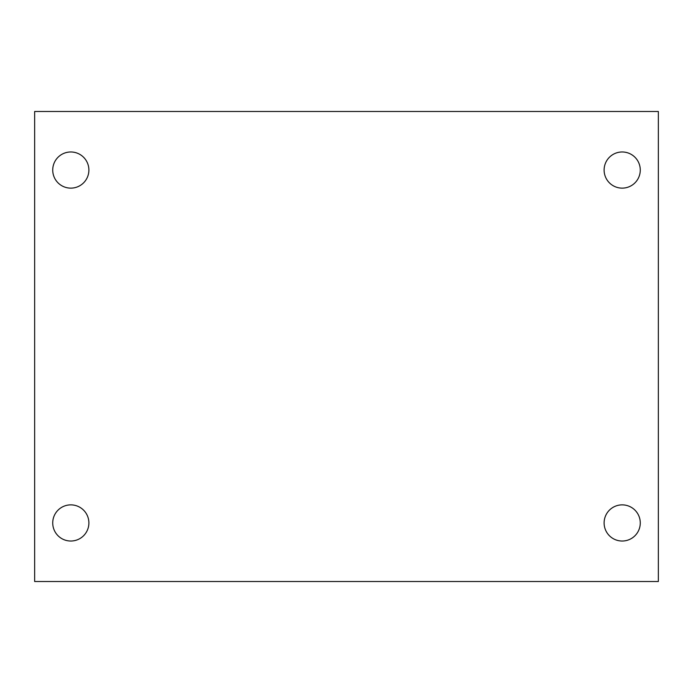 <?xml version="1.0" encoding="UTF-8"?>
<svg xmlns="http://www.w3.org/2000/svg" width="693" height="693" viewBox="0 0 693 693"><rect width="100%" height="100%" fill="white"/><g stroke="black" fill="none" stroke-linecap="round" stroke-linejoin="round"><path stroke-width="1.04" d="M34.65 111.486L658.35 111.486L658.35 581.514L34.65 581.514L34.65 111.486M70.807 504.868A18.079 18.079 0 0 1 88.886 522.946A18.079 18.079 0 0 1 70.807 541.025A18.079 18.079 0 0 1 52.729 522.946A18.079 18.079 0 0 1 70.807 504.868M622.193 504.868A18.079 18.079 0 0 1 640.271 522.946A18.079 18.079 0 0 1 622.193 541.025A18.079 18.079 0 0 1 604.114 522.946A18.079 18.079 0 0 1 622.193 504.868M622.193 151.975A18.079 18.079 0 0 1 640.271 170.054A18.079 18.079 0 0 1 622.193 188.132A18.079 18.079 0 0 1 604.114 170.054A18.079 18.079 0 0 1 622.193 151.975M70.807 151.975A18.079 18.079 0 0 1 88.886 170.054A18.079 18.079 0 0 1 70.807 188.132A18.079 18.079 0 0 1 52.729 170.054A18.079 18.079 0 0 1 70.807 151.975"/></g></svg>
